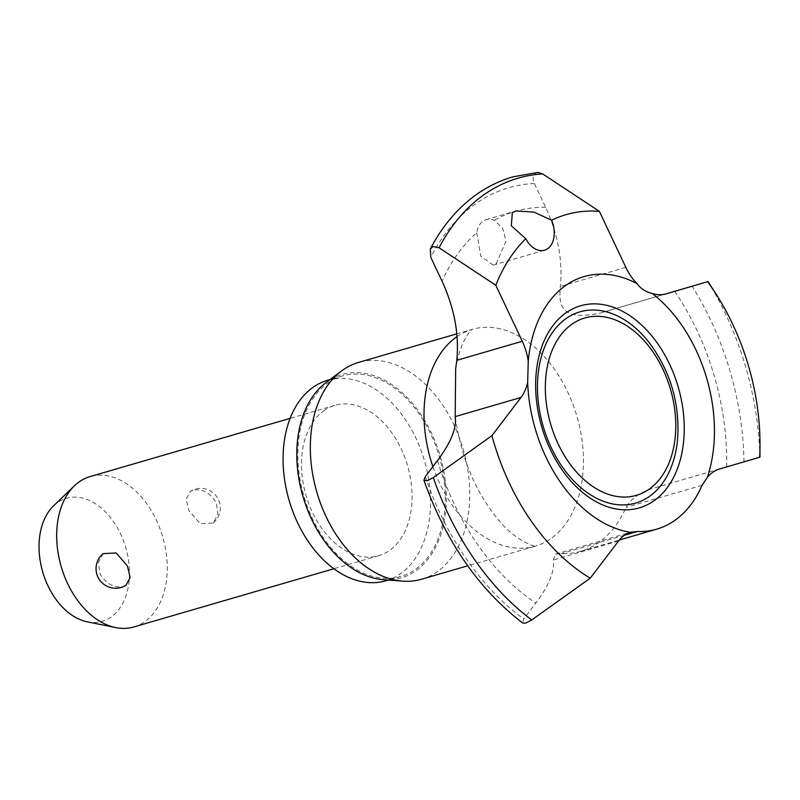 <?xml version="1.0" encoding="UTF-8"?>
<svg xmlns="http://www.w3.org/2000/svg" width="800" height="800" viewBox="0 0 800 800"><rect width="100%" height="100%" fill="white"/><g stroke="black" fill="none" stroke-linecap="round" stroke-linejoin="round"><path stroke-width="0.6" stroke-dasharray="4 3" d="M759.66 457.29L654.06 488.07C640.58 491.85 631.21 498.31 625.95 507.45A130.5 88.17 -106.2 0 1 599.12 542.27A130.5 88.17 -106.2 0 1 580.62 551.29A130.5 88.17 -106.2 0 1 561.21 553.65L555.7 554.05L553.27 559.99C554.92 570.92 549.12 585.27 535.86 603.04L523.72 618.99L522.73 623.06M537.83 172.43L536.75 172.62C532.95 174.49 532.16 178.12 534.38 183.5L545.64 207.31C557.97 234.28 562.88 260.64 560.36 286.41C558.72 304.65 559.88 321.69 600.43 312.98L664.74 294.21M421.59 579.23A112.88 76.26 73.8 0 0 437.59 571.42A112.88 76.26 73.8 0 0 459.13 437.12A112.88 76.26 73.8 0 0 358.51 362.45M133.85 626.95A78.3 52.9 73.8 0 0 144.95 621.53A78.3 52.9 73.8 0 0 159.89 528.38A78.3 52.9 73.8 0 0 90.09 476.58M323.81 410.75A78.3 52.9 -106.2 0 1 334.91 405.34A78.3 52.9 -106.2 0 1 404.71 457.13A78.3 52.9 -106.2 0 1 389.77 550.28A78.3 52.9 -106.2 0 1 378.67 555.7A78.3 52.9 -106.2 0 1 308.87 503.91A78.3 52.9 -106.2 0 1 323.81 410.75M192.92 490.22L190.4 491.33L186.18 499.1L188.9 510.62L200.16 523.7L213.22 523.02L217.99 514.1L216.23 502.67C209.96 492.62 202.19 488.47 192.92 490.22M87.28 621.84A64.05 43.27 73.8 0 0 111.24 616.9A64.05 43.27 73.8 0 0 120.58 533.92A64.05 43.27 73.8 0 0 57.28 502.76A64.05 43.27 73.8 0 0 53.53 505.89M476.73 232.78L480.87 256.31L493.27 265.13L496.29 263.61L506.01 241.12L502.66 228.19L494.23 220.3A22.84 15.43 73.8 0 0 486.19 219.62A22.84 15.43 73.8 0 0 482.95 221.2A22.84 15.43 73.8 0 0 476.73 232.78A214.19 144.7 73.8 0 0 442.07 281.21M383.39 579.68A105.89 71.54 73.8 0 0 416.17 570.56A105.89 71.54 73.8 0 0 431.61 433.37A105.89 71.54 73.8 0 0 326.97 381.87A105.89 71.54 73.8 0 0 326.02 382.56M385.96 580.76A104.4 70.53 73.8 0 0 400.76 573.54A104.4 70.53 73.8 0 0 420.68 449.33A104.4 70.53 73.8 0 0 327.62 380.27M327.6 383.2A104.4 70.53 -106.2 0 1 342.4 375.97A104.4 70.53 -106.2 0 1 435.46 445.03A104.4 70.53 -106.2 0 1 415.54 569.24A104.4 70.53 -106.2 0 1 400.75 576.46A104.4 70.53 -106.2 0 1 307.68 507.4A104.4 70.53 -106.2 0 1 327.6 383.2M648.56 341.79A99.59 67.28 -106.2 0 1 677.43 441.02M125.93 585.32L123.41 586.43C114.14 588.18 106.37 584.03 100.11 573.98L98.34 562.54L103.11 553.63M666.2 293.84L600.38 312.99L666.17 293.85M743.97 461.82A238.63 161.22 73.8 0 0 692.1 286.22M534.38 183.5A238.63 161.22 73.8 0 0 474.95 204.27A238.63 161.22 73.8 0 0 430.82 257.4M425.28 476.61A238.63 161.22 73.8 0 0 523.72 618.99M432.9 466.6A112.88 76.26 73.8 0 0 535.28 546.14A112.88 76.26 73.8 0 0 551.28 538.33A112.88 76.26 73.8 0 0 572.82 404.03A112.88 76.26 73.8 0 0 472.2 329.36A112.88 76.26 73.8 0 0 457 336.61M437.49 460.58A214.19 144.7 73.8 0 0 535.86 603.04M545.64 207.31A214.19 144.7 73.8 0 0 494.23 220.3M726.67 466.88A214.19 144.7 73.8 0 0 674.72 291.3M625.84 267.35L560.36 286.41M719.34 469.08L654.06 488.07M702.07 485.3L625.95 507.45M618.55 541L553.27 559.99M624.53 535.22L561.21 553.65M759.85 457.2A245.22 165.67 73.8 0 0 707.99 281.59M455.67 368.66C460.78 338.62 471.81 329.36 472.38 329.37L456.76 333.86M334.91 405.34L290.12 418.37M455.28 417.26C461.22 457.5 475.1 491.06 496.91 517.94C515.02 541.58 537.33 547.68 535.77 546.04L467.71 565.8M486.19 219.62L515.97 210.95M342.4 375.97L330.02 379.57M213.22 523.02A19.58 19.58 0 0 0 218.41 499.6A19.58 19.58 0 0 0 190.4 491.32M400.75 576.46L388.37 580.06M493.27 265.13L544.51 250.22M555.7 554.05L630.88 532.17M580.62 551.29L619.32 540.03M378.67 555.7L333.88 568.74"/><path stroke-width="1.2" d="M664.74 294.21L707.99 281.59L666.22 293.83A47.68 32.21 -106.2 0 1 666.2 293.84A47.68 32.21 -106.2 0 1 652.23 293.47C645.84 292.01 640.74 288.71 636.94 283.58A47.68 32.21 -106.2 0 1 625.84 267.35L599.38 211.36A196.79 132.95 73.8 0 0 551.61 220.24A22.84 15.43 -106.2 0 1 547.75 248.64A22.84 15.43 -106.2 0 1 544.51 250.22A22.84 15.43 -106.2 0 1 525.76 238.69L511.3 225.76L512.34 212.64L515.97 210.95L534.02 212.11L551.61 220.24M527.67 382.36A47.68 32.21 -106.2 0 1 520.99 397.47L491.92 435.66L433.3 477.6L427.29 480.73L423.91 480.19L425.28 476.61L437.49 460.58C451.01 442.42 456.91 427.77 455.19 416.62L455.67 368.66L456.79 360.32C459.31 334.55 454.41 308.18 442.07 281.21L430.82 257.4L430.32 248.9L433.18 246.52L439.09 247.78L495.81 285.26L522.28 341.26A47.68 32.21 -106.2 0 1 528.25 361.14L527.67 382.36A132.31 89.39 73.8 0 0 630.47 532.29L630.88 532.17M423.91 480.19C445.81 541.59 478.75 589.21 522.73 623.06L525.75 623.08L531.75 619.96L590.24 578.19L618.55 541A47.68 32.21 -106.2 0 1 630.47 532.29L637.33 531.5A130.5 88.17 73.8 0 0 656.74 529.14A130.5 88.17 73.8 0 0 675.23 520.11A130.5 88.17 73.8 0 0 702.07 485.3L707.28 477.49A47.68 32.21 -106.2 0 1 719.34 469.08L759.85 457.2M649.71 496.21A99.59 67.28 -106.2 0 1 551.3 447.77A99.59 67.28 -106.2 0 1 565.83 318.74A99.59 67.28 -106.2 0 1 648.56 341.79C670.7 371.22 680.33 404.3 677.43 441.02A99.59 67.28 -106.2 0 1 649.71 496.21M456.76 333.86L358.51 362.45A112.88 76.26 73.8 0 0 342.51 370.26A112.88 76.26 73.8 0 0 341.49 371A112.88 76.26 73.8 0 0 316.82 492.15A112.88 76.26 73.8 0 0 402.65 581.14A112.88 76.26 73.8 0 0 421.59 579.23L467.71 565.8M290.12 418.37L90.09 476.58A78.3 52.9 73.8 0 0 79 482A78.3 52.9 73.8 0 0 74.41 485.82A78.3 52.9 73.8 0 0 61.18 566.55A78.3 52.9 73.8 0 0 115.66 627.57A78.3 52.9 73.8 0 0 133.85 626.95L333.88 568.74M599.38 211.36L542.65 173.88L537.83 172.43L512.77 176.88C499.71 180.7 487.5 186.65 476.14 194.75C457.56 208.12 442.28 226.17 430.32 248.9M636.94 283.58A132.31 89.39 73.8 0 0 565.29 285.74A132.31 89.39 73.8 0 0 528.25 361.14M455.28 417.26L455.19 416.62L520.99 397.47M341.49 371L326.02 382.56A105.89 71.54 73.8 0 0 302.88 496.21A105.89 71.54 73.8 0 0 383.39 579.68L402.65 581.14M330.02 379.57L327.62 380.27A104.4 70.53 73.8 0 0 312.82 387.5A104.4 70.53 73.8 0 0 292.9 511.7A104.4 70.53 73.8 0 0 385.96 580.76L388.37 580.06M127.43 566.03L130.15 577.54L125.93 585.32A19.58 19.58 0 0 1 97.92 577.05A19.58 19.58 0 0 1 103.11 553.63L116.17 552.95L127.43 566.03M525.76 238.69A196.79 132.95 73.8 0 0 495.81 285.26M707.99 281.59L707.63 281.73A196.79 132.95 73.8 0 1 715.96 293.92L708.05 281.58M707.28 477.49A132.31 89.39 73.8 0 0 652.23 293.47M491.92 435.66A196.79 132.95 73.8 0 0 590.24 578.19M759.66 457.29A196.79 132.95 73.8 0 0 760 445.24A196.79 132.95 73.8 0 0 715.96 293.92M74.41 485.82L53.53 505.89A64.05 43.27 73.8 0 0 42.71 571.92A64.05 43.27 73.8 0 0 87.28 621.84L115.66 627.57M565.62 313.09A105.23 71.09 73.8 0 0 550.28 449.42A105.23 71.09 73.8 0 0 654.26 500.6A105.23 71.09 73.8 0 0 669.61 364.27A105.23 71.09 73.8 0 0 565.62 313.09M457 336.61A112.88 76.26 73.8 0 0 456.2 337.17A112.88 76.26 73.8 0 0 432.9 466.6M542.65 173.88A245.22 165.67 73.8 0 0 483.44 195.11A245.22 165.67 73.8 0 0 439.09 247.78M571.66 324.38A92.36 62.39 73.8 0 0 558.19 444.03A92.36 62.39 73.8 0 0 649.46 488.95A92.36 62.39 73.8 0 0 662.93 369.3A92.36 62.39 73.8 0 0 571.66 324.38M522.28 341.26L456.79 360.32M637.33 531.5L624.53 535.22M433.3 477.6A245.22 165.67 73.8 0 0 531.75 619.96M619.32 540.03L656.74 529.14M760 445.24L759.95 457.18"/></g></svg>
